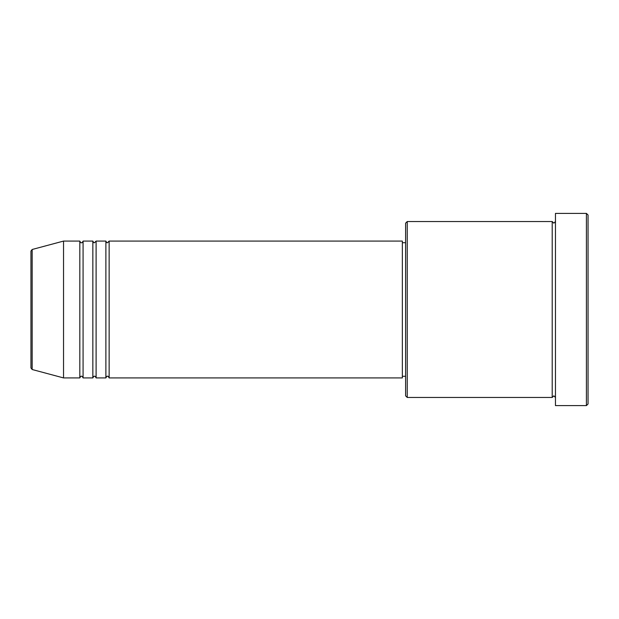 <?xml version="1.0" encoding="UTF-8"?>
<svg xmlns="http://www.w3.org/2000/svg" width="619" height="619" viewBox="0 0 619 619"><rect width="100%" height="100%" fill="white"/><g stroke="black" fill="none" stroke-linecap="round" stroke-linejoin="round"><path stroke-width="0.93" d="M30.95 309.5L30.95 367.934L30.95 251.066L32.157 249.488L32.157 369.512L30.95 367.934M109.137 241.085L109.137 377.915L402.35 377.915L402.35 241.085L109.137 241.085L107.513 242.71C107.11 243.043 106.569 242.501 105.88 241.085L105.88 377.915L96.107 377.915L96.107 241.085L105.88 241.085M92.85 241.085L92.85 377.915L83.078 377.915L83.078 241.085L92.85 241.085C93.539 242.501 94.08 243.043 94.483 242.71L96.107 241.085M79.82 241.085L79.82 377.915L63.533 377.915L63.533 241.085L79.82 241.085C80.509 242.501 81.05 243.043 81.445 242.71C81.917 243.004 82.459 242.462 83.078 241.085M407.24 397.46L405.607 395.835L405.607 223.165L407.24 221.54L407.24 397.46L552.21 397.46L552.21 221.54L553.843 223.165L555.467 221.54M586.417 213.393L588.05 215.017L588.05 403.983L586.417 405.607L586.417 213.393L555.467 213.393L555.467 405.607L586.417 405.607M402.35 376.29L405.607 376.29M32.157 369.512L63.533 377.915M32.157 249.488L63.533 241.085M407.24 221.54L552.21 221.54M402.35 242.71L405.607 242.71M555.467 397.46L553.843 395.835L552.21 397.46M83.078 377.915C82.459 376.538 81.917 375.996 81.445 376.29C81.05 375.957 80.509 376.499 79.82 377.915M96.107 377.915C95.419 376.499 94.877 375.957 94.483 376.29C94.08 375.957 93.539 376.499 92.85 377.915M109.137 377.915C108.449 376.499 107.907 375.957 107.513 376.29C107.11 375.957 106.569 376.499 105.88 377.915"/></g></svg>
